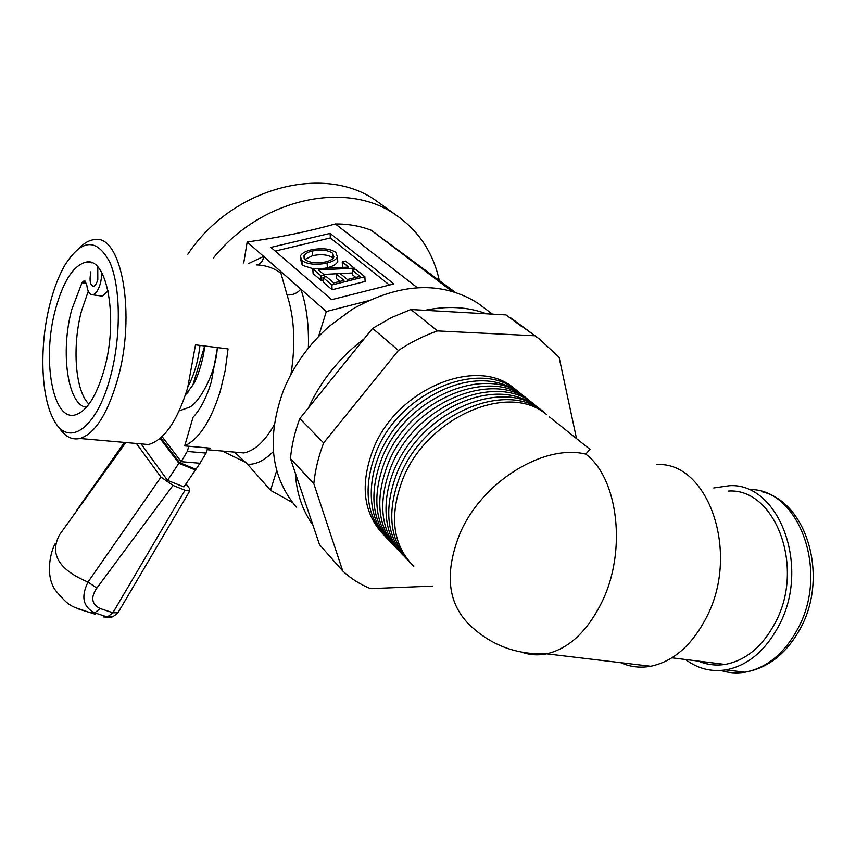 <?xml version="1.0" encoding="UTF-8"?>
<svg xmlns="http://www.w3.org/2000/svg" width="856" height="856" viewBox="0 0 856 856"><rect width="100%" height="100%" fill="white"/><g stroke="black" fill="none" stroke-linecap="round" stroke-linejoin="round"><path stroke-width="1.28" d="M97.755 267.008L97.809 279.538C96.632 283.636 95.155 285.883 93.368 286.3C90.094 285.176 89.27 280.34 90.875 271.812M86.499 407.21C67.624 405.616 60.134 351.613 71.808 309.39L82.026 282.673L84.252 280.618L86.777 284.952C87.622 291.586 89.57 294.871 92.651 294.806C95.851 294.068 98.515 290.013 100.623 282.673L102.132 273.364M88.286 291.254L81.588 310.675C71.904 346.134 75.189 391.353 88.971 404.15M101.051 295.962L102.602 296.176L108.059 290.88M296.337 507.084L295.78 506.463C270.442 475.754 266.43 436.817 283.732 389.64C293.811 365.405 309.037 344.24 329.4 326.157L352.126 309.337C399.677 282.619 441.589 280.575 477.873 303.195L483.95 307.753M312.879 524.995C302.425 510.497 296.572 493.163 295.32 473.004M308.524 407.766C319.01 384.879 333.958 364.806 353.389 347.536L364.26 338.698M424.972 310.311C447.485 305.656 468.007 306.833 486.55 313.81M187.946 392.348L186.341 392.176M410.88 309.508L391.427 317.587L372.585 328.383L398.415 350.457C411.062 342.122 424.095 335.606 437.523 330.93L410.88 309.508L506.014 314.912L539.344 338.987L559.086 357.241L576.537 438.604M522.214 326.917L506.014 314.912M432.622 586.093L370.477 588.628C360.087 584.434 350.842 578.56 342.742 570.995L319.523 544.662L290.452 458.581L313.82 483.715C315.158 470.244 318.421 456.644 323.632 442.927L299.793 418.595C294.774 432.023 291.661 445.345 290.452 458.581M299.793 418.595L372.585 328.383M342.742 570.995L313.82 483.715M323.632 442.927L398.415 350.457M437.523 330.93L534.123 335.745M79.169 248.09C84.23 242.954 89.313 240.129 94.428 239.616C121.638 233.624 136.436 314.815 117.443 380.021C107.31 414.358 94.802 433.842 79.908 438.497C71.519 440.316 64.307 436.25 58.272 426.32M137.602 443.579L148.441 444.531C164.202 440.091 177.278 421.152 187.699 387.704L195.5 344.84L228.071 348.906L225.171 370.584L220.249 391.256C210.993 420.767 199.148 438.978 184.703 445.89L193.06 417.236C200.529 409.307 206.638 397.441 211.379 381.637L217.456 347.579M243.746 262.92L247.17 241.981L300.777 289.071C297.428 293.298 292.838 295.245 287.017 294.892L280.929 273.257C273.802 267.971 265.649 265.189 256.479 264.911M382.685 205.44L376.126 200.7C324.435 163.582 232.147 187.378 187.86 254.2M213.251 258.17C261.069 198.218 346.669 180.06 395.558 214.738C418.531 230.574 433.093 252.413 439.246 280.254M50.162 303.174C54.056 288.098 59 275.365 65.002 264.953C81.769 238.771 96.696 237.872 109.803 262.246C120.857 287.209 121.252 337.371 110.317 377.143C96.45 429.755 67.752 448.234 53.553 419.333C40.596 395.932 39.344 344.347 50.162 303.174M104.186 369.599C96.407 396.307 86.745 411.415 75.189 414.925C52.569 421.494 41.826 358.878 55.405 309.615C63.28 280.929 73.605 265.082 86.392 262.054C107.385 257.175 118.599 319.555 104.186 369.599M312.611 255.644C321.396 253.932 328.126 254.66 332.813 257.817L332.535 253.173L333.947 256.961C333.048 259.09 330.298 260.738 325.697 261.915C316.806 263.637 309.979 262.92 305.239 259.775L303.966 255.944C304.897 253.804 307.679 252.156 312.312 251.011L312.611 255.644L304.918 259.486M312.312 251.011C321.107 249.31 327.848 250.027 332.535 253.173M310.974 249.899C321.642 247.791 329.913 248.593 335.766 252.327L337.489 256.864C336.312 259.518 332.856 261.583 327.099 263.049C316.217 265.242 307.839 264.429 301.965 260.641L300.296 256.19C301.505 253.451 305.068 251.354 310.974 249.899M355.732 269.33L364.87 276.723L331.839 284.973L322.926 277.44L326.318 276.606L333.819 282.919L344.016 280.372L336.451 274.102L339.811 273.267L347.397 279.527L360.044 276.381L352.394 270.154L355.732 269.33M354.288 268.163L318.389 269.94L324.306 274.915L320.925 275.75L312.804 268.891L348.649 267.115L342.229 261.904L345.535 261.091L354.288 268.163L354.363 269.672M313.478 268.859L302.286 265.307L301.965 260.641M327.099 263.049L327.377 267.746L324.724 268.303M302.286 265.307L300.477 258.897M336.943 257.838L337.745 261.529C336.579 264.194 333.123 266.269 327.377 267.746M364.87 276.723L365.105 281.474L332.117 289.756L331.839 284.973M332.117 289.756L323.215 282.191L322.926 277.44M339.821 281.421L336.718 278.831L336.451 274.102M355.775 277.44L352.64 274.883L352.394 270.154M324.435 277.066L324.306 274.915M323.087 280.03L321.214 280.49L320.925 275.75M321.214 280.49L313.103 273.599L312.804 268.891M343.449 267.372L342.486 266.591L342.229 261.904M352.533 272.978L340.207 273.588M338.077 273.695L323.696 274.401M389.448 285.048L330.352 237.947L275.193 251.076M393.867 283.925L331.657 299.686L270.924 247.395L330.084 233.388L393.867 283.925M330.352 237.947L330.084 233.388M276.702 470.565L270.539 490.328L247.641 464.327L235.561 453.113M318.507 336.569L326.329 311.509L367.492 300.97M292.559 502.579L270.539 490.328M308.363 348.114C309.027 325.023 306.491 305.335 300.777 289.071L326.329 311.509M247.17 241.981C278.842 237.583 308.246 231.569 335.381 223.951L417.321 287.702M335.381 223.951C348.178 223.876 360.13 225.973 371.226 230.253L451.797 291.179M371.226 230.253L454.964 292.121M232.19 451.915L233.356 452.011M184.703 445.89L210.287 448.17L207.302 449.207M248.379 263.648L263.627 256.436C263.092 260.812 260.962 263.637 257.26 264.911M245.94 462.465L222.207 451.037M713.754 487.963L729.59 485.694C778.618 482.613 810.985 566.276 778.971 625.436C765.382 650.892 747.652 665.711 725.781 669.884C711.026 672.078 697.619 668.611 685.538 659.505M728.638 491.044C774.937 487.952 805.475 566.779 775.375 622.483C762.525 646.59 745.747 660.565 725.021 664.427C715.755 665.84 706.895 664.738 698.442 661.11M656.67 464.626C707.698 460.892 740.697 552.184 706.5 617.304C692.055 645.167 673.447 661.485 650.699 666.268C640.149 668.129 630.123 666.931 620.611 662.672M549.541 416.99L589.987 449.379L585.729 454.097C618.053 478.001 627.073 550.922 601.907 602.057C587.334 631.375 568.908 648.634 546.631 653.823C538.103 655.536 529.918 655.022 522.053 652.272M545.047 413.395C507.094 382.568 426.78 417.963 402.93 478.772C388.913 515.836 392.54 545.015 413.801 566.308M546.395 414.475C510.561 378.149 424.886 412.357 400.084 476C386.409 511.995 389.598 540.692 409.639 562.082M542.469 411.287C506.367 375.677 421.569 409.874 397.002 472.994C383.37 508.988 386.612 537.675 406.75 559.043M539.066 408.558C531.94 402.406 523.465 398.179 513.632 395.879C478.911 387.618 431.681 410.045 405.83 448.287C379.764 486.433 379.722 532.956 403.754 555.886M535.685 405.851C499.615 370.348 415.246 404.246 390.914 467.034C377.4 502.846 380.685 531.415 400.769 552.751M532.336 403.165C496.277 367.705 412.111 401.453 387.886 464.091C374.436 499.808 377.742 528.323 397.805 549.638M383.242 534.326C363.297 513.097 359.895 484.86 373.045 449.593C396.724 387.757 479.863 354.748 515.836 389.951M528.997 400.49C492.96 365.084 408.997 398.682 384.879 461.159C371.493 496.78 374.821 525.242 394.862 546.535M386.12 537.354C366.154 516.115 362.773 487.813 375.977 452.46C399.763 390.464 483.116 357.305 519.1 392.562M525.68 397.837C489.653 362.473 405.905 395.921 381.894 458.238C368.572 493.773 371.911 522.181 391.93 543.464M389.02 540.393C365.127 517.527 364.988 471.485 390.614 433.874C416.037 396.178 462.679 374.222 497.133 382.546C506.87 384.868 515.291 389.084 522.374 395.194M113.056 616.598L107.385 617.005L112.906 612.768L117.957 612.8L118.802 611.355M78.955 609.172L88.329 612.072L94.716 612.843L107.385 617.005L103.266 616.919L108.327 617.24C110.317 618.3 113.527 616.812 117.957 612.8L189.679 491.077L185.024 490.221L172.998 485.438L160.982 477.113L136.382 443.472M100.227 608.562C91.592 604.315 90.458 597.488 96.835 588.093L87.997 582.059C80.806 596.75 83.043 607.011 94.716 612.843L100.227 608.562L112.906 612.768L185.024 490.221M125.8 442.541L59.685 534.561M88.757 612.158L95.155 614.255M96.835 588.093L172.998 485.438M59.481 534.861C49.402 554.1 58.904 569.828 87.997 582.059L160.982 477.113M185.966 483.833L189.476 488.498L189.679 491.077M141.079 443.89L167.551 480.387L183.912 486.914L195.917 469.323L179.535 462.604L178.872 463.246L195.264 469.955M167.551 480.387L178.872 463.246L160.04 438.411M199.962 463.235L206.103 453.081L187.25 451.444L181.172 461.673L199.962 463.235L195.917 469.323M162.062 436.592L181.172 461.673L179.535 462.604L160.714 437.823M206.103 453.081L207.698 447.934M185.452 394.937L193.349 384.451C194.28 384.044 203.172 364.132 204.67 345.985L192.707 385.575M187.25 451.444L188.834 446.265M102.667 274.412L102.057 274.327M86.499 283.304L82.026 282.673M290.965 374.318C295.737 343.984 294.421 317.512 287.017 294.892M273.374 451.529C264.632 460.357 256.051 464.626 247.641 464.327M207.152 449.71L243.842 452.942C254.692 450.695 264.782 441.407 274.113 425.079M748.454 489.611C797.525 486.925 829.956 569.786 798.081 628.24C784.524 653.449 766.783 668.108 744.859 672.206C736.62 673.512 728.627 672.923 720.88 670.451M707.516 664.01L704.477 661.859M650.699 666.268L546.631 653.823C516.329 654.894 490.52 645.124 469.195 624.538C447.645 603.009 444.467 572.899 459.672 534.187C481.222 482.356 543.453 443.601 585.729 454.097M84.252 280.618L84.883 280.704M92.651 294.806L102.602 296.176M492.489 314.152L477.873 303.195M186.961 393.439L185.977 393.332M217.296 347.557C216.022 374.04 198.389 403.765 189.187 407.317L179.225 410.837M199.972 345.407C198.271 360.74 194.269 374.532 187.967 386.762M511.193 318.143L539.344 338.987M376.126 200.7L395.558 214.738M303.966 255.944L304.137 258.501M337.489 256.864L337.745 261.529M92.191 262.91L86.392 262.054M79.908 438.497L148.441 444.531M762.621 491.9C807.219 502.836 828.715 576.933 800.52 628.186C786.675 653.492 768.121 668.162 744.859 672.206L725.781 669.884M725.021 664.427L671.917 657.804M55.415 543.303C51.242 549.691 44.277 574.922 55.554 590.458C70.406 608.006 70.674 605.791 88.329 612.072M124.409 442.424L76.205 511.075"/></g></svg>
